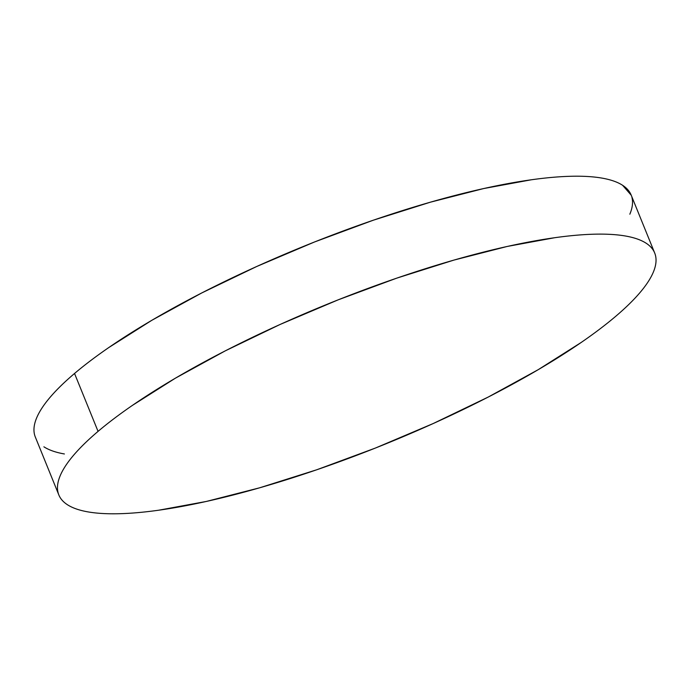 <?xml version="1.0" encoding="UTF-8"?>
<svg xmlns="http://www.w3.org/2000/svg" width="690" height="690" viewBox="0 0 690 690"><rect width="100%" height="100%" fill="white"/><g stroke="black" fill="none" stroke-linecap="round" stroke-linejoin="round"><path stroke-width="1.03" d="M654.681 252.98L631.169 195.072A321.549 75.71 157.9 0 0 397.319 212.235A321.549 75.71 157.9 0 0 74.537 373.471L98.058 431.379L74.537 373.471A321.549 75.71 157.9 0 0 35.319 437.02L58.831 494.928A321.549 75.71 -22.1 0 1 98.058 431.379A321.549 75.71 -22.1 0 1 420.831 270.152A321.549 75.71 -22.1 0 1 654.681 252.98A321.549 75.71 -22.1 0 1 615.463 316.529A321.549 75.71 -22.1 0 1 292.681 477.765A321.549 75.71 -22.1 0 1 58.831 494.928M34.535 434.631C33.318 429.767 34.017 424.186 36.648 417.899C39.278 411.602 43.781 404.72 50.154 397.242C56.528 389.772 64.662 381.846 74.537 373.471C84.421 365.105 95.867 356.445 108.873 347.493L151.817 320.307L201.747 292.957L256.723 266.495L314.64 241.931L373.273 220.222L430.362 202.196L483.725 188.543L531.3 179.788C546.04 177.718 559.357 176.545 571.268 176.269C583.179 175.993 593.46 176.606 602.094 178.124C610.728 179.642 617.559 182.022 622.578 185.274L631.238 195.244M631.945 197.461C633.17 202.325 632.471 207.906 629.841 214.193M64.394 453.968C55.761 452.45 48.93 450.061 43.901 446.81M615.463 316.529C605.579 324.895 594.133 333.555 581.127 342.507L538.183 369.693L488.253 397.043L433.277 423.505L375.36 448.069L316.727 469.778L259.638 487.804L206.275 501.457L158.7 510.212C143.96 512.282 130.643 513.455 118.732 513.731C106.821 514.007 96.54 513.394 87.906 511.877C79.272 510.359 72.441 507.978 67.422 504.726C62.393 501.466 59.271 497.412 58.055 492.539C56.83 487.675 57.529 482.094 60.159 475.807C62.79 469.511 67.292 462.628 73.666 455.159C80.049 447.681 88.173 439.754 98.058 431.379C107.933 423.013 119.379 414.354 132.385 405.401L175.338 378.215L225.259 350.865L280.235 324.404L338.152 299.848L396.785 278.13L453.882 260.104L507.236 246.451L554.82 237.696C569.552 235.635 582.877 234.462 594.789 234.177C606.7 233.901 616.972 234.514 625.606 236.032C634.239 237.55 641.07 239.939 646.099 243.19C651.119 246.442 654.241 250.505 655.466 255.369C656.682 260.234 655.983 265.814 653.352 272.102C650.722 278.398 646.22 285.281 639.846 292.758C633.472 300.228 625.338 308.154 615.463 316.529"/></g></svg>
